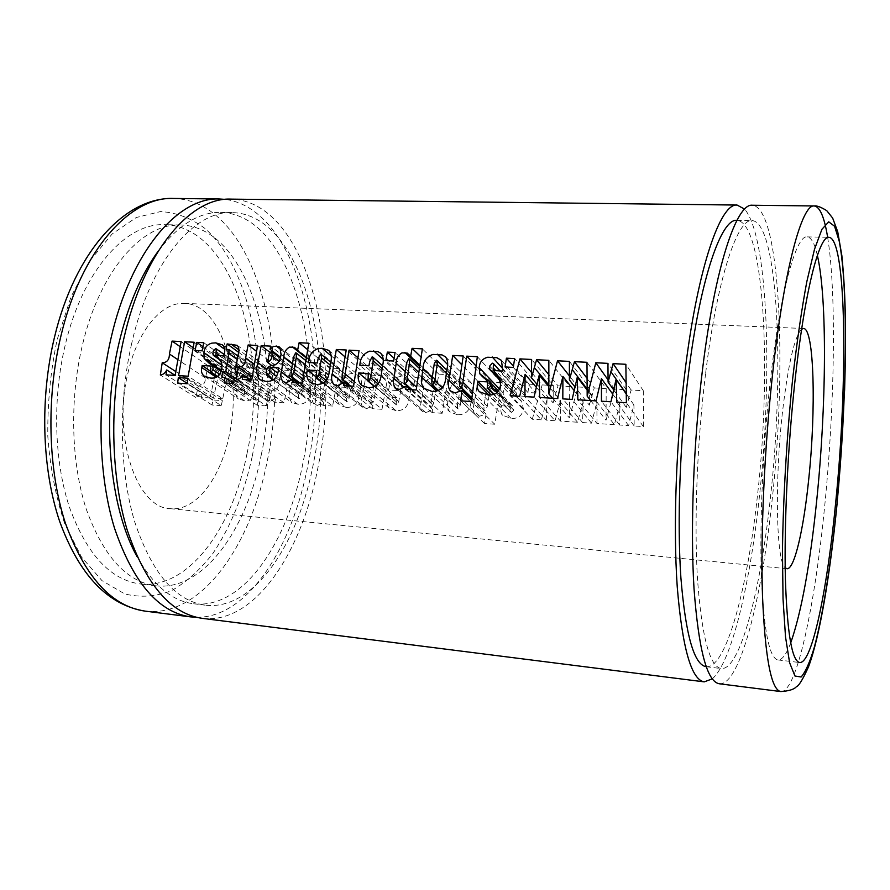 <?xml version="1.0" encoding="UTF-8"?>
<svg xmlns="http://www.w3.org/2000/svg" width="890" height="890" viewBox="0 0 890 890"><rect width="100%" height="100%" fill="white"/><g stroke="black" fill="none" stroke-linecap="round" stroke-linejoin="round"><path stroke-width="0.67" stroke-dasharray="4.45 3.34" d="M137.016 556.55C153.325 585.442 172.204 601.173 193.653 603.765C243.215 609.795 288.338 541.943 303.357 460.931C326.563 350.337 290.418 214.023 220.62 212.41C199.026 212.02 178.156 225.025 158.031 251.403M131.631 343.707C118.081 402.903 119.549 471.711 134.768 522.052C151.99 573.227 175.475 600.939 205.212 605.178C254.206 611.13 298.851 543.022 313.758 461.776C336.798 350.86 301.254 214.201 232.257 212.588C194.098 210.485 149.954 261.805 131.631 343.707M706.148 666.699C726.084 668.846 747.266 588.924 757.212 497.777C771.764 373.477 764.822 222.077 736.898 220.342M705.559 373.778C697.015 442.853 694.011 522.708 697.526 579.49C701.81 636.94 709.708 666.632 721.189 668.557C740.113 670.559 760.527 590.281 770.295 498.845C784.568 374.145 778.561 222.311 752.05 220.575C737.443 218.473 717.229 278.081 705.559 373.778M246.997 453.678C269.626 351.539 232.835 226.116 164.695 224.681C126.436 222.6 82.892 269.892 65.293 344.719C52.31 398.664 54.145 461.276 69.476 507.333C86.764 554.236 110.26 579.768 139.941 583.929C188.213 589.747 232.446 528.282 246.997 453.678M261.271 454.823C283.688 352.284 247.643 226.416 180.481 224.981C142.767 222.901 99.747 270.427 82.292 345.632C69.409 399.844 71.144 462.755 86.208 509.002C103.218 556.083 126.347 581.682 155.617 585.798C203.198 591.527 246.853 529.728 261.271 454.823M817.365 255.374C814.617 243.404 811.179 237.241 807.074 236.885C796.105 234.916 780.141 291.942 770.139 382.544C762.852 447.77 759.537 522.92 761.395 576.375C763.82 630.498 769.327 658.344 777.927 659.935C782.043 660.146 786.293 654.517 790.665 643.025M196.456 617.293C247.798 618.06 292.71 547.094 308.14 463.979C331.792 349.636 296.949 208.761 225.248 199.382M127.849 373.422C137.394 330.379 162.036 301.766 184.419 303.39C220.998 304.002 242.748 375.435 229.253 435.299C220.687 478.23 195.833 511.472 170.279 508.668C136.971 508.401 112.251 436.756 127.849 373.422M801.623 329.2C794.559 336.186 788.14 364.177 782.355 413.183C774.433 483.37 776.458 562.002 785.18 567.753M719.32 683.776C739.757 685.856 761.54 599.326 771.908 501.971C787.005 369.595 780.808 207.459 752.284 205.234M712.267 678.87C731.413 662.371 749.591 585.854 758.925 500.914C772.709 380.753 768.637 237.04 744.63 209.128M202.175 618.339C255.03 624.847 302.678 551.433 318.486 464.836C342.839 346.966 305.315 200.951 231.066 199.126M535.813 392.98L527.926 392.512L529.216 384.168L537.093 384.625L535.813 392.98L513.296 367.403M527.926 392.512L505.053 366.969M529.216 384.168L513.474 366.235M537.093 384.625L514.643 358.603M590.637 400.556L606.023 420.236L614.656 389.064L626.215 389.731L626.271 407.397L631.121 390.009L643.303 390.71L643.359 426.577L634.192 425.965L633.925 404.917L628.618 425.598L619.54 424.997L619.952 404.06L614.367 424.652L596.044 400.889M614.367 424.652L596.99 423.507L577.855 399.788M614.656 389.064L608.048 379.83M626.215 389.731L607.948 363.376M626.271 407.397L613.622 389.798M631.121 390.009L625.959 382.466M643.303 390.71L625.859 364.288M643.359 426.577L626.393 402.725M634.192 425.965L616.792 402.135M633.925 404.917L626.16 393.814M628.618 425.598L610.952 401.791M619.54 424.997L601.451 401.212M619.952 404.06L612.665 394.025M596.99 423.507L596.89 402.658L591.516 423.151L582.605 422.561L583.173 401.824L577.521 422.227L560.455 421.092L539.663 397.474M560.455 421.092L560.522 400.444L548.73 386.46M560.522 400.444L555.082 420.736L534.045 397.129M555.082 420.736L546.327 420.158L524.9 396.584M546.327 420.158L547.05 399.621L536.281 387.239M547.05 399.621L541.343 419.835L519.682 396.261M541.343 419.835L532.276 419.234L510.215 395.694M532.276 419.234L542.155 384.914L531.464 372.387M542.155 384.914L553.313 385.548L531.608 359.471M553.313 385.548L553.091 402.892L536.993 384.224M553.091 402.892L558.041 385.826L548.696 374.468M577.521 422.227L557.496 398.553M558.041 385.826L569.789 386.494L548.852 360.35M569.789 386.494L569.355 417.855L578.077 386.972L569.378 375.892M552.59 398.253L569.355 417.855M596.89 402.658L587.066 389.931M591.516 423.151L572.136 399.443M582.605 422.561L562.814 398.876M583.173 401.824L574.128 390.499M578.077 386.972L589.436 387.617L569.411 361.407M589.436 387.617L589.347 405.128L574.951 386.939M589.347 405.128L594.253 387.895L586.944 378.205M594.253 387.895L606.212 388.585L586.988 362.297M606.212 388.585L606.023 420.236M210.107 397.941L201.34 397.363L202.297 392.868L195.833 397.463L198.259 386.149C202.853 386.149 205.256 383.445 205.479 378.028L208.104 365.768L216.837 366.268L210.107 397.941L175.119 375.413M201.34 397.363L166.03 374.868M202.297 392.868L175.13 375.369M195.833 397.463L160.356 375.024M198.259 386.149L175.675 371.486M208.104 365.768L180.058 346.577M216.837 366.268L181.126 341.571M222.722 398.776L213.466 398.164L220.186 366.457L229.398 366.98L222.722 398.776L188.179 376.214M213.466 398.164L178.59 375.625M220.186 366.457L193.019 347.601M229.398 366.98L194.154 342.238M221.276 405.64L212.02 405.006L213.077 399.988L222.333 400.611L221.276 405.64L187.223 383.735M212.02 405.006L177.633 383.134M213.077 399.988L187.267 383.379M222.333 400.611L187.912 378.205M237.063 375.224L230.31 374.824L231.923 367.125L238.665 367.514L237.063 375.224L202.108 350.816M230.31 374.824L195.099 350.438M231.923 367.125L202.931 346.711M238.665 367.514L203.766 342.728M236.751 389.041L244.828 389.553L244.383 394.926L245.117 395.138L247.12 393.069C247.531 390.154 246.397 388.151 243.738 387.061L238.909 382.489L238.809 377.115C240.144 370.496 243.949 367.359 250.224 367.715L256.554 369.65C258.89 371.864 259.48 374.857 258.3 378.617L257.989 380.164L250.301 379.707L250.735 373.444L250.034 373.233L247.665 375.803L247.542 378.684L251.926 382.4C255.219 384.424 256.454 387.562 255.608 391.8C254.217 398.253 250.435 401.212 244.261 400.667L238.453 398.965C235.972 397.107 235.272 394.426 236.362 390.921L236.751 389.041L209.918 370.819M244.828 389.553L210.518 366.012M244.439 391.411L210.207 368.015M245.117 395.138L217.716 376.537M247.12 393.069L219.852 374.434M238.909 382.489L221.399 370.396M238.809 377.115L221.977 365.378M250.224 367.715L224.647 349.269M257.989 380.164L223.88 355.889M250.301 379.707L215.903 355.455M250.034 373.233L215.558 348.624M247.665 375.803L213.111 351.35M247.542 378.684L213.022 354.398M251.926 382.4L217.638 358.314M255.608 391.8L221.777 368.349M244.261 400.667L210.541 378.072M266.266 405.873L257.21 405.273L258.245 400.189L255.241 399.988L256.276 394.926L259.279 395.127L262.784 377.905L263.062 374.29L260.147 373.822L261.182 368.805L270.927 370.218C272.807 372.665 273.03 375.736 271.617 379.407L268.324 395.705L270.048 395.816L269.025 400.901L267.3 400.789L266.266 405.873L233.625 383.557M257.21 405.273L224.236 382.978M258.245 400.189L233.647 383.368M255.241 399.988L221.833 377.226M256.276 394.926L234.115 379.652M259.279 395.127L234.537 377.994M260.147 373.822L226.06 349.169M261.182 368.805L238.487 352.218M268.324 395.705L236.762 373.6M270.048 395.816L236.907 372.554M269.025 400.901L236.139 378.094M267.3 400.789L234.337 377.983M284.032 402.825L274.899 402.224L275.822 397.63L269.18 402.313L271.506 390.766C276.278 390.777 278.737 388.018 278.859 382.489L281.373 369.962L290.463 370.485L284.032 402.825L251.77 380.052M274.899 402.224L242.291 379.485M275.822 397.63L250.813 379.997M269.18 402.313L236.384 379.63M271.506 390.766L252.17 377.037M281.373 369.962L256.409 351.227M290.463 370.485L257.555 345.476M301.588 394.715L302.255 391.3L310.61 391.822L310.198 393.97C308.763 401.145 304.603 404.55 297.705 404.205L291.731 402.514C288.727 398.219 288.405 392.991 290.741 386.827L293.945 370.685L303.101 371.208L302.511 374.167L308.352 371.041L311.956 372.387L313.069 379.196L312.557 381.855C311.723 386.182 309.097 388.73 304.669 389.497C301.365 389.853 299.318 391.511 298.528 394.437L298.662 398.42L299.329 398.642L301.588 394.715L276.69 376.37M302.255 391.3L277.825 373.166M310.61 391.822L278.759 367.904M310.198 393.97L278.403 370.218M297.705 404.205L265.999 381.432M293.945 370.685L269.737 352.195M303.101 371.208L270.682 346.143M302.511 374.167L312.557 381.855M308.352 371.041L281.318 349.97M298.528 394.437L266.333 370.83M299.329 398.642L273.386 379.763M301.387 379.908L300.064 386.649L304.369 380.486L304.347 376.626L303.557 376.37L301.387 379.908L268.913 355.288M300.064 386.649L271.962 365.668M303.557 376.37L271.15 351.539M304.369 380.486L279.282 361.396M332.604 406.04L323.081 405.406L323.804 402.436L317.196 405.495L314.326 404.516C312.156 402.18 311.723 399.187 313.024 395.527L315.661 381.888C315.917 376.036 318.62 372.71 323.782 371.92L326.953 373.099L328.944 375.669L330.39 368.082L339.724 368.605L332.604 406.04L302.211 383.112M323.081 405.406L292.32 382.511M323.804 402.436L297.649 382.834M317.196 405.495L286.224 382.656M323.782 371.92L306.038 357.78M328.944 375.669L306.093 357.446M330.39 368.082L307.551 349.559M339.724 368.605L308.819 343.206M322.848 400.166L325.061 395.905L327.798 377.972L327.131 377.749L325.106 381.654L322.391 395.739L322.158 399.955L322.848 400.166L299.986 382.978M327.131 377.749L295.658 352.829M327.676 382.277L304.914 364.399M325.061 395.905L302.756 378.929M346.299 407.42L340.38 405.451C337.388 402.536 336.62 398.72 338.055 394.014L347.022 394.582L346.455 401.524L347.067 401.735L349.036 398.397L351.962 382.778L351.639 379.374L351.038 379.151L348.646 383.523L347.901 387.495L339.39 386.983C340.203 378.417 344.575 373.956 352.518 373.566L358.881 375.602C361.44 378.673 362.063 382.478 360.75 387.005L359.015 396.328C357.802 403.849 353.553 407.542 346.299 407.42L316.462 384.491M338.055 394.014L315.872 376.715M347.022 394.582L316.64 370.563M346.321 398.297L316.05 374.579M347.067 401.735L323.181 383.123M351.962 382.778L330.268 365.078M351.038 379.151L320.534 354.131M348.646 383.523L318.075 358.759M347.901 387.495L317.363 362.986M339.39 386.983L308.507 362.497M352.518 373.566L331.214 355.855M359.015 396.328L329.144 372.343M381.999 409.3L372.387 408.666L372.932 405.695L366.38 408.755L363.031 407.62C361.006 404.928 360.639 401.668 361.941 397.841L366.202 374.824L375.714 375.369L371.508 398.308L371.23 403.126L371.909 403.337C373.555 402.213 374.367 400.411 374.345 397.93L378.439 375.524L388.018 376.081L381.999 409.3L353.575 386.216M372.387 408.666L343.562 385.615M372.932 405.695L348.368 385.904M366.38 408.755L337.343 385.759M366.202 374.824L344.986 356.834M375.714 375.369L346.232 350.004M371.909 403.337L350.493 386.026M378.439 375.524L357.78 357.669M388.018 376.081L359.048 350.66M396.05 410.713L389.609 408.421C386.816 405.44 386.104 401.668 387.45 397.118L396.662 397.697L396.117 404.716L396.784 404.95L398.764 401.568L401.59 385.737L401.257 382.322L400.6 382.066L398.197 386.483L397.474 390.521L388.741 389.987C389.475 381.309 393.914 376.782 402.058 376.403L408.822 378.662C411.291 381.799 411.892 385.593 410.646 390.031L408.977 399.476C407.809 407.097 403.504 410.846 396.05 410.713L368.215 387.628M387.45 397.118L367.637 380.464M396.662 397.697L368.304 373.511M395.983 401.468L367.726 377.582M396.784 404.95L374.757 386.427M401.59 385.737L382.144 368.605M400.6 382.066L372.142 356.846M398.197 386.483L369.673 361.529M397.474 390.521L368.972 365.823M388.741 389.987L359.883 365.323M402.058 376.403L383.167 359.426M408.977 399.476L381.165 375.324M421.181 386.171L413.75 385.726L415.174 377.627L422.605 378.061L421.181 386.171L393.614 361.029M413.75 385.726L385.859 360.617M415.174 377.627L394.081 358.281M422.605 378.061L395.093 352.496M442.152 413.283L432.073 412.615L432.751 409.556L425.843 412.693L422.361 411.347C420.414 408.888 420.024 405.907 421.181 402.402L423.629 388.363C423.751 382.333 426.521 378.918 431.95 378.117L435.844 379.763L437.502 381.977L438.837 374.167L448.705 374.712L442.152 413.283L416.197 390.009M432.073 412.615L405.695 389.364M432.751 409.556L410.346 389.653M425.843 412.693L399.243 389.509M431.95 378.117L419.413 366.268M437.502 381.977L419.613 365.034M438.837 374.167L420.937 356.901M448.705 374.712L422.361 348.858M431.683 407.208L433.908 402.825L436.434 384.424L435.644 384.124L433.597 388.14L431.094 402.647L430.894 406.941L431.683 407.208L412.092 389.753M435.644 384.124L408.677 358.77M436.322 388.785L418.534 372.187M433.908 402.825L416.542 387.139M457.605 414.796L450.006 411.981C447.525 409.111 446.847 405.651 447.97 401.579L449.361 393.358C450.062 384.569 454.612 380.075 463.022 379.885L470.977 382.533C473.102 385.737 473.569 389.431 472.39 393.625L470.966 402.28C470.042 410.59 465.581 414.762 457.605 414.796L432.329 391.522M463.022 379.885L447.559 364.433M457.493 404.839L457.482 408.666L458.239 408.922L460.364 405.028L462.9 385.971L462.144 385.682L460.13 389.119L457.493 404.839L431.817 380.697M462.144 385.682L436.334 360.216M460.364 405.028L442.252 387.918M458.239 408.922L438.581 390.577M494.74 424.23L484.527 423.529L486.062 414.117L479.465 416.242L474.937 414.395C473.068 411.569 472.757 408.299 473.981 404.561L477.819 381.22L487.898 381.799L483.982 405.829L483.971 410.301L484.905 410.646L487.308 406.385L491.269 381.999L501.415 382.578L494.74 424.23L471.4 401.524M484.527 423.529L460.753 400.856M486.062 414.117L471.555 399.966M479.465 416.242L455.124 392.902M477.819 381.22L461.81 364.789M487.898 381.799L463.223 355.978M484.905 410.646L471.789 397.774M491.269 381.999L475.905 365.801M501.415 382.578L477.351 356.701M501.626 405.773L510.905 406.363L510.571 412.003L511.617 412.382L513.764 410.157L512.974 406.218L503.662 398.731L503.184 392.957C504.274 385.837 508.424 382.489 515.633 382.9L524.421 386.216L525.345 396.328L516.523 395.794L516.823 389.253L515.777 388.819L513.23 391.578L513.43 394.849L521.718 401.379L523.398 408.833C522.241 415.775 518.102 418.945 510.994 418.322L502.805 415.352C500.959 413.26 500.458 410.746 501.304 407.798L501.626 405.773L490.98 394.849M510.905 406.363L487.509 381.899M510.582 408.365L487.231 384.057M511.617 412.382L494.072 394.237M513.764 410.157L497.065 392.735M503.662 398.731L482.825 376.937M503.184 392.957L499.59 389.164M515.633 382.9L502.739 368.616M525.345 396.328L502.394 371.03M516.523 395.794L493.171 370.529M515.777 388.819L492.348 363.165M513.23 391.578L489.7 366.09M513.296 394.682L500.692 381.12L513.43 394.849M518.547 398.709L500.291 378.973M523.398 408.833L500.614 384.469M510.994 418.322L488.02 394.893M827.633 237.285C836.722 293.166 834.653 406.786 824.663 506.299C815.029 604.9 796.683 693.021 780.752 691.552M252.148 456.77C243.938 494.15 230.888 526.335 212.988 553.335C200.417 569.522 186.644 581.938 171.681 590.582C156.251 596.678 140.598 597.802 124.756 593.942L101.961 580.614L81.48 557.007L64.781 523.865C55.914 497.499 50.252 468.307 47.804 436.278C47.437 403.526 50.53 371.364 57.105 339.802L71.1 296.615L89.946 260.67L112.196 233.948L136.248 217.516L160.589 211.553C176.532 212.554 191.372 218.239 205.134 228.596C251.937 270.093 269.659 370.318 252.148 456.77M145.003 611.107C200.84 618.016 250.969 546.026 267.3 460.642C292.554 344.408 251.903 200.239 173.439 198.448M628.996 397.619L626.16 393.558M555.883 393.291L548.718 384.769M592.106 395.438L587.044 388.863M205.479 378.028L177.599 359.471M236.362 390.921L216.203 377.293M243.192 386.694L208.716 362.953M258.3 378.617L224.18 354.242M250.735 377.605L219.763 355.666M262.784 377.905L237.196 359.482M264.986 369.027L238.865 349.837M271.617 379.407L237.997 354.976M278.859 382.489L254.073 364.388M290.741 386.827L266.666 369.094M313.069 379.196L281.051 354.443M304.669 389.497L272.518 365.467M313.024 395.527L292.232 379.974M315.661 381.888L292.387 363.921M325.106 381.654L293.578 356.957M322.391 395.739L291.119 372.02M349.036 398.397L326.385 380.575M360.75 387.005L330.702 362.364M361.941 397.841L343.473 382.989M371.508 398.308L342.194 374.378M374.345 397.93L354.176 381.387M398.764 401.568L378.094 384.002M410.646 390.031L382.678 365.2M421.181 402.402L404.527 387.706M423.629 388.363L405.25 371.597M433.597 388.14L406.563 363.02M431.094 402.647L404.271 378.55M447.97 401.579L436.779 391.188M449.361 393.358L432.284 377.182M472.39 393.625L447.08 368.56M470.966 402.28L445.768 377.827M460.13 389.119L434.242 363.865M462.934 389.631L446.38 373.411M473.981 404.561L460.519 391.489M483.982 405.829L459.429 381.554M487.308 406.385L472.468 391.622M501.304 407.798L488.677 394.915M508.846 403.27L485.284 378.595M525.612 394.659L502.65 369.261M516.879 393.536L495.864 370.674M193.653 603.765L205.212 605.178M706.193 666.71L721.189 668.557M180.481 224.981L164.695 224.681M807.074 236.885L828.979 237.307M803.503 328.488L184.419 303.39M786.949 568.721L170.279 508.668M777.927 659.935L799.676 662.527M155.617 585.798L139.941 583.929M736.953 220.342L752.05 220.575M220.62 212.41L232.257 212.588M217.483 376.681L244.383 394.926M221.12 371.486L243.738 387.061M208.416 362.753L242.914 386.494M222.322 344.83L256.554 369.65M224.147 354.454L250.735 373.444M204.789 376.503L238.453 398.965M237.819 355.978L263.062 374.29M237.252 345.32L270.927 370.218M259.702 379.63L291.731 402.514M280.016 347.423L311.956 372.387M273.185 379.885L298.662 398.42M280.35 358.225L304.347 376.626M283.198 381.621L314.326 404.516M295.48 347.957L326.953 373.099M305.582 360.372L327.798 377.972M299.518 382.945L322.158 399.955M310.476 382.578L340.38 405.451M322.959 383.234L346.455 401.524M330.735 362.219L351.639 379.374M328.699 350.349L358.881 375.602M333.817 384.547L363.031 407.62M350.037 386.004L371.23 403.126M361.763 385.481L389.609 408.421M374.501 386.549L396.117 404.716M382.589 365.768L401.257 382.322M380.72 353.219L408.822 378.662M395.672 388.174L422.361 411.347M408.899 354.198L435.844 379.763M419.134 368.137L436.434 384.424M411.536 389.72L430.894 406.941M424.63 388.819L450.006 411.981M445.556 356.857L470.977 382.533M446.847 370.118L462.9 385.971M438.236 390.721L457.482 408.666M450.607 391.188L474.937 414.395M471.733 398.308L483.971 410.301M493.516 394.392L510.571 412.003M498.589 391.099L512.974 406.218M480.989 375.358L504.797 400.222M501.615 360.617L524.421 386.216M500.102 370.907L516.823 389.253M498.956 376.759L521.718 401.379M479.365 391.722L502.805 415.352"/><path stroke-width="1.33" d="M158.031 251.403C141.009 274.743 127.993 305.292 118.993 343.051C101.104 417.855 109.592 507.656 137.016 556.55M736.953 220.342L736.898 220.342C721.501 218.239 700.463 277.602 688.56 372.888C679.838 441.674 676.99 521.195 680.894 577.788C685.634 635.071 694.044 664.708 706.148 666.699L706.193 666.71M835.832 501.07C847.881 382.199 846.646 238.598 828.979 237.307C819.123 235.338 804.326 292.699 794.648 383.857C787.617 449.483 784.09 525.067 785.381 578.767C787.183 633.124 791.944 661.048 799.676 662.527C812.27 663.829 827.5 587.979 835.832 501.07M790.665 643.025C801.478 612.153 810.189 564.316 816.809 499.535C826.343 406.452 827.444 298.94 817.365 255.374M225.248 199.382L219.396 198.993C178.434 196.901 130.897 250.98 111.072 337.989C96.387 401.045 98.011 474.515 114.521 528.193C133.211 582.705 158.565 612.276 190.605 616.881L196.456 617.293M785.18 567.753L786.949 568.721C794.414 569.734 803.67 529.25 808.721 479.265C816.186 409.578 814.239 328.143 803.503 328.488L801.623 329.2M780.752 691.552C788.84 691.018 794.002 689.45 796.261 686.835C798.719 686.134 802.802 679.459 808.52 666.821C819.812 636.717 830.17 574.139 837.001 504.574L844.621 389.831C846.101 338.4 846.123 298.55 841.84 255.486L837.724 231.767L832.651 218.05L826.721 210.63C820.869 207.047 816.697 205.49 814.216 205.968L752.284 205.234C736.775 203.042 715.215 266.01 702.677 368.215C693.477 442.174 690.251 527.904 694.022 588.668C698.639 650.078 707.072 681.785 719.32 683.776L780.752 691.552C771.218 689.917 765.133 657.999 762.496 595.81C760.516 534.234 764.432 447.058 772.832 371.798C784.29 267.779 802.168 203.754 814.216 205.968C819.901 206.669 824.374 217.104 827.633 237.285M177.633 383.134L187.223 383.735L187.912 378.205L178.323 377.627L177.633 383.134M744.63 209.128L737.087 205.056C720.744 202.864 698.294 265.576 685.511 367.336C676.122 440.984 673.04 526.346 677.245 586.922C682.341 648.131 691.341 679.782 704.235 681.862L712.267 678.87M626.393 402.725L625.859 364.288L613.088 363.632L608.081 382.099L607.948 363.376L595.833 362.753L587.178 396.139L586.988 362.297L574.462 361.663L569.411 379.941L569.411 361.407L557.518 360.795L548.83 393.858L548.852 360.35L536.559 359.727L531.475 377.827L531.608 359.471L519.938 358.881L510.215 395.694L519.682 396.261L525.111 374.378L524.9 396.584L534.045 397.129L539.207 375.157L539.663 397.474L557.496 398.553L562.914 376.459L562.814 398.876L572.136 399.443L577.265 377.249L577.855 399.788L596.044 400.889L601.429 378.573L601.451 401.212L610.952 401.791L616.069 379.374L616.792 402.135L626.393 402.725M513.296 367.403L514.643 358.603L506.41 358.18L505.053 366.969L513.296 367.403M502.65 369.261L501.393 360.361L496.809 357.691L487.72 357.235C482.402 358.637 479.565 362.097 479.209 367.626L479.788 373.767L489.667 381.721L490.601 385.982L488.432 388.407L487.331 388.007L487.509 381.899L477.819 381.343L477.541 383.534C476.751 386.738 477.363 389.464 479.365 391.722L488.02 394.893C495.385 395.505 499.579 392.023 500.614 384.469L498.678 376.459L489.789 369.383L489.7 366.09L492.348 363.165L493.438 363.609L493.171 370.529L502.394 371.03L502.65 369.261M471.4 401.524L477.351 356.701L466.749 356.156L462.911 382.122C463.045 384.424 462.255 385.971 460.553 386.761L459.574 386.382L459.429 381.554L463.223 355.978L452.699 355.444L448.972 380.264C447.803 384.302 448.249 387.862 450.318 390.933L455.124 392.902L461.888 390.521L460.753 400.856L471.4 401.524M447.08 368.56C448.26 364.099 447.748 360.205 445.556 356.868L442.019 354.899L432.974 354.431C426.532 356.645 423.228 361.318 423.061 368.449L421.793 377.26C420.748 381.676 421.582 385.437 424.296 388.518L432.329 391.522C440.606 391.355 445.089 386.794 445.768 377.827L447.08 368.56M416.197 390.009L422.361 348.858L412.07 348.346L410.613 356.501L407.375 353.13L402.002 352.852C398.119 355.11 396.184 358.603 396.184 363.331L393.947 378.384C392.868 382.166 393.402 385.403 395.549 388.073L399.243 389.509L406.263 386.026L405.695 389.364L416.197 390.009M393.614 361.029L395.093 352.496L387.339 352.106L385.859 360.617L393.614 361.029M382.678 365.2C383.924 360.483 383.267 356.49 380.72 353.219L377.872 351.617L369.595 351.194C363.331 353.619 360.094 358.325 359.883 365.323L368.972 365.823L369.673 361.529L372.142 356.846L372.832 357.113L373.199 360.717L370.629 377.66L368.694 381.343L367.993 381.087L368.304 373.511L358.714 372.955C357.469 377.827 358.358 381.899 361.407 385.192L368.215 387.628C375.947 387.662 380.253 383.557 381.165 375.324L382.678 365.2M353.575 386.216L359.048 350.66L349.069 350.148L345.12 373.945C345.231 376.592 344.463 378.55 342.806 379.819L342.094 379.585L342.194 374.378L346.232 350.004L336.331 349.492L332.237 373.956C331.024 378.094 331.547 381.621 333.817 384.547L337.343 385.759L343.974 382.366L343.562 385.615L353.575 386.216M330.702 362.364C332.014 357.558 331.347 353.553 328.699 350.36L322.091 348.279L318.119 348.569C311.99 350.96 308.786 355.599 308.507 362.497L317.363 362.986L318.075 358.759L320.534 354.131L321.168 354.365L321.524 357.947L318.865 374.657L316.974 378.295L316.328 378.072L316.64 370.563L307.306 370.029C305.993 375.068 306.961 379.185 310.221 382.4L316.462 384.491C323.982 384.513 328.21 380.464 329.144 372.343L330.702 362.364M302.211 383.112L308.819 343.206L299.129 342.717L297.538 350.627L294.568 347.367L289.495 347.1C285.79 349.292 283.877 352.685 283.776 357.279L281.396 371.875C280.205 375.836 280.806 379.084 283.198 381.621L286.224 382.656L292.899 379.262L292.32 382.511L302.211 383.112M281.051 354.443L279.883 347.311L278.659 346.555L273.597 346.288L270.07 349.236L270.682 346.143L261.171 345.654L258 362.72C255.753 369.228 256.32 374.868 259.702 379.63L265.999 381.432C273.119 381.71 277.257 377.972 278.403 370.218L278.759 367.904L270.082 367.403L269.514 371.086C269.614 373.299 268.891 374.723 267.356 375.369L266.644 375.135L266.333 370.83C267.045 367.648 269.103 365.857 272.518 365.467C277.079 364.6 279.749 361.863 280.539 357.257L281.051 354.443M251.77 380.052L257.555 345.476L248.11 344.986L245.573 358.192C245.629 364.01 243.17 366.98 238.186 367.103L236.384 379.63C239.299 379.262 241.49 377.538 242.97 374.479L242.291 379.485L251.77 380.052M237.997 354.976C239.432 351.072 239.188 347.857 237.241 345.342L227.128 343.918L226.06 349.169L229.086 349.648L228.819 353.464L225.726 371.898L222.611 371.72L221.833 377.226L224.959 377.416L224.236 382.978L233.625 383.557L234.337 377.983L236.139 378.094L236.907 372.554L235.116 372.454L237.997 354.976M224.18 354.242C225.359 350.26 224.736 347.122 222.322 344.83L215.769 342.861L211.864 343.139C207.159 344.463 204.522 347.678 203.932 352.796L204.155 358.503L209.295 363.343C212.098 364.511 213.355 366.658 213.055 369.784L211.097 372.042L210.318 371.831L210.518 366.012L202.141 365.534L201.819 367.57C200.873 371.364 201.741 374.267 204.433 376.27L210.541 378.072C216.893 378.606 220.642 375.369 221.777 368.349C222.489 363.799 221.109 360.461 217.638 358.314L213.022 354.398L213.111 351.35L215.558 348.624L216.281 348.858L215.903 355.455L223.88 355.889L224.18 354.242M202.108 350.816L203.766 342.728L196.768 342.372L195.099 350.438L202.108 350.816M188.179 376.214L194.154 342.238L184.586 341.749L178.59 375.625L188.179 376.214M175.119 375.413L181.126 341.571L172.059 341.104L169.423 354.02C169.4 359.716 166.997 362.63 162.214 362.753L160.356 375.024C163.159 374.657 165.284 372.966 166.73 369.962L166.03 374.868L175.119 375.413M737.087 205.056L231.066 199.126C190.582 197.035 143.501 251.303 123.81 338.645C109.214 401.924 110.738 475.661 127.036 529.494C145.47 584.163 170.513 613.788 202.175 618.339L704.235 681.862M513.474 366.235L506.41 358.18M608.048 379.83L595.833 362.753M613.622 389.798L608.081 382.099M625.959 382.466L613.088 363.632M626.16 393.814L616.069 379.374M612.665 394.025L601.429 378.573M587.178 396.139L590.637 400.556M548.73 386.46L539.207 375.157M536.281 387.239L525.111 374.378M531.464 372.387L519.938 358.881M536.993 384.224L531.475 377.827M548.696 374.468L536.559 359.727M548.83 393.858L552.59 398.253M587.066 389.931L577.265 377.249M574.128 390.499L562.914 376.459M569.378 375.892L557.518 360.795M574.951 386.939L569.411 379.941M586.944 378.205L574.462 361.663M175.13 375.369L166.73 369.962M175.675 371.486L162.214 362.753M180.058 346.577L172.059 341.104M193.019 347.601L184.586 341.749M187.267 383.379L178.323 377.627M202.931 346.711L196.768 342.372M209.918 370.819L202.141 365.534M217.716 376.537L211.097 372.042M219.852 374.434L213.055 369.784M221.399 370.396L204.155 358.503M221.977 365.378L203.932 352.796M224.647 349.269L215.769 342.861M233.647 383.368L224.959 377.416M234.115 379.652L222.611 371.72M234.537 377.994L225.726 371.898M238.487 352.218L227.128 343.918M236.762 373.6L235.116 372.454M250.813 379.997L242.97 374.479M252.17 377.037L238.186 367.103M256.409 351.227L248.11 344.986M276.69 376.37L269.514 371.086M277.825 373.166L270.082 367.403M269.737 352.195L261.171 345.654M280.539 357.279L270.07 349.236M281.318 349.97L276.145 345.932M273.386 379.763L267.356 375.369M267.668 362.453L268.913 355.288L271.15 351.539L271.962 351.806L272.029 355.878C271.739 358.859 270.282 361.051 267.668 362.453L271.962 365.668M279.282 361.396L272.029 355.878M297.649 382.834L292.899 379.262M306.038 357.78L292.187 346.755M306.093 357.446L297.538 350.627M307.551 349.559L299.129 342.717M291.119 372.02L293.578 356.957L295.658 352.829L296.359 353.052L296.259 357.602L293.889 372.176L291.786 376.804L291.063 376.581L291.119 372.02M304.914 364.399L296.259 357.602M302.756 378.929L293.889 372.176M299.986 382.978L291.786 376.804M315.872 376.715L307.306 370.029M323.181 383.123L316.974 378.295M330.268 365.078L321.524 357.947M331.214 355.855L322.091 348.279M348.368 385.904L343.974 382.366M344.986 356.834L336.331 349.492M350.493 386.026L342.806 379.819M357.78 357.669L349.069 350.148M367.637 380.464L358.714 372.955M374.757 386.427L368.694 381.343M382.144 368.605L373.199 360.717M383.167 359.426L373.678 350.905M394.081 358.281L387.339 352.106M410.346 389.653L406.263 386.026M419.413 366.268L404.839 352.496M419.613 365.034L410.613 356.501M420.937 356.901L412.07 348.346M404.271 378.55L406.563 363.02L408.677 358.77L409.511 359.082L409.422 363.687L407.208 378.717C407.342 381.02 406.619 382.611 405.05 383.49L404.216 383.201L404.271 378.55M418.534 372.187L409.422 363.687M416.542 387.139L407.208 378.717M412.092 389.753L405.05 383.49M447.559 364.433L437.257 354.142M431.817 380.697L434.242 363.865L436.334 360.216L437.124 360.528L437.168 364.388L434.798 380.876L432.729 385.125L431.939 384.836L431.817 380.697M442.252 387.918L434.798 380.876M438.581 390.577L432.729 385.125M471.555 399.966L461.888 390.521M461.81 364.789L452.699 355.444M471.789 397.774L460.553 386.761M475.905 365.801L466.749 356.156M490.98 394.849L477.819 381.343M494.072 394.237L488.432 388.407M497.065 392.735L490.601 385.982M482.825 376.937L479.788 373.767M499.59 389.164L479.209 367.626M502.739 368.616L492.203 356.946M489.934 369.55L500.692 381.131L490.012 369.628M500.291 378.973L495.33 373.622M792.712 378.339C786.827 435.544 783.2 496.831 782.455 550.777L783.033 598.992L785.514 636.906L789.619 662.772L794.959 676.011L801.122 677.001C805.495 672.05 809.922 662.06 814.394 647.041C823.239 613.533 831.216 561.646 836.956 504.252C846.746 403.526 848.604 289.183 839.226 241.19L834.564 226.249L828.735 221.833L821.937 229.275L814.484 249.322L806.774 281.863C801.656 309.431 796.973 341.582 792.712 378.339M61.054 335.43C46.013 397.574 47.96 470.009 65.359 523.064C85.017 576.965 111.562 606.312 145.003 611.107C107.768 605 79.321 575.118 59.663 521.44C41.886 468.974 39.716 398.097 54.568 336.898C74.771 252.371 124.455 197.002 173.439 198.448C130.663 196.367 81.346 249.701 61.054 335.43M626.16 393.558L610.863 371.664M548.718 384.769L534.289 367.592M587.044 388.863L572.214 369.606M177.599 359.471L169.423 354.02M216.203 377.293L201.819 367.57M219.763 355.666L216.315 353.219M237.196 359.482L228.819 353.464M238.865 349.837L231.089 344.118M254.073 364.388L245.573 358.192M266.666 369.094L258 362.72M292.232 379.974L281.396 371.875M292.387 363.921L283.776 357.279M326.385 380.575L318.865 374.657M343.473 382.989L332.237 373.956M354.176 381.387L345.12 373.945M378.094 384.002L370.629 377.66M404.527 387.706L393.947 378.384M405.25 371.597L396.184 363.331M436.779 391.188L421.793 377.26M432.284 377.182L423.061 368.449M446.38 373.411L437.168 364.388M460.519 391.489L448.972 380.264M472.468 391.622L462.911 382.122M488.677 394.915L477.541 383.534M495.864 370.674L493.516 368.126M190.605 616.881L145.003 611.107M219.396 198.993L173.439 198.448M210.318 371.831L217.483 376.681M209.295 363.343L221.12 371.486M216.281 348.847L224.147 354.454M229.086 349.648L237.819 355.978M266.644 375.135L273.185 379.885M271.962 351.806L280.35 358.225M296.348 353.063L305.582 360.372M291.063 376.581L299.518 382.945M316.328 378.072L322.959 383.234M321.168 354.365L330.735 362.219M342.094 379.585L350.037 386.004M367.993 381.087L374.501 386.549M372.832 357.113L382.589 365.768M409.511 359.082L419.134 368.137M404.216 383.201L411.536 389.72M437.124 360.517L446.847 370.118M431.939 384.836L438.236 390.721M459.574 386.394L471.733 398.308M487.331 388.007L493.516 394.392M489.667 381.721L498.589 391.099M493.438 363.598L500.102 370.907"/></g></svg>
